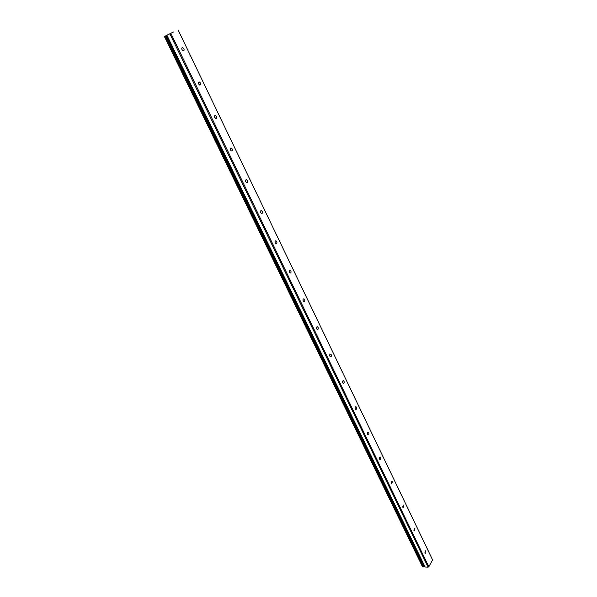 <?xml version="1.0" encoding="UTF-8"?>
<svg xmlns="http://www.w3.org/2000/svg" width="597" height="597" viewBox="0 0 597 597"><rect width="100%" height="100%" fill="white"/><g stroke="black" fill="none" stroke-linecap="round" stroke-linejoin="round"><path stroke-width="0.9" d="M173.511 32.007L164.414 36.507L173.511 32.007M424.549 565.993L166.488 35.521M183.869 48.678C184.331 50.021 184.107 50.715 183.182 50.752L182.033 49.663C181.563 48.32 181.794 47.626 182.712 47.588L183.869 48.678M200.383 82.983C200.846 84.334 200.607 85.028 199.689 85.058L198.614 84.035C198.152 82.692 198.383 81.998 199.308 81.961L200.383 82.983M216.465 116.378C216.912 117.728 216.674 118.422 215.756 118.46L214.748 117.497C214.301 116.146 214.539 115.452 215.457 115.415L216.465 116.378M232.121 148.899C232.561 150.257 232.323 150.951 231.405 150.989L230.464 150.078C230.024 148.728 230.263 148.026 231.181 147.989L232.121 148.899M247.374 180.578C247.807 181.936 247.568 182.637 246.651 182.675L245.777 181.816C245.345 180.458 245.583 179.764 246.494 179.719L247.374 180.578M262.232 211.45C262.658 212.808 262.419 213.51 261.508 213.547L260.695 212.741C260.27 211.383 260.508 210.681 261.419 210.644L262.232 211.45M276.724 241.546C277.142 242.904 276.896 243.606 276.001 243.651L275.232 242.889C274.814 241.531 275.06 240.83 275.956 240.778L276.724 241.546M290.851 270.889C291.261 272.247 291.023 272.948 290.127 273.001L289.411 272.284C289 270.919 289.239 270.217 290.135 270.165L290.851 270.889M304.634 299.507C305.03 300.866 304.791 301.575 303.91 301.627L303.239 300.948C302.836 299.59 303.075 298.881 303.955 298.828L304.634 299.507M318.074 327.432C318.47 328.79 318.231 329.499 317.358 329.566L316.731 328.917C316.335 327.559 316.574 326.85 317.447 326.79L318.074 327.432M331.201 354.693C331.589 356.051 331.35 356.76 330.492 356.827L329.902 356.215C329.514 354.864 329.745 354.148 330.611 354.081L331.201 354.693M344.014 381.304C344.394 382.655 344.156 383.371 343.312 383.446L342.753 382.871C342.372 381.513 342.611 380.796 343.454 380.722L344.014 381.304M356.521 407.288C356.894 408.639 356.663 409.355 355.827 409.438L355.305 408.893C354.931 407.542 355.163 406.826 355.999 406.744L356.521 407.288M368.745 432.676C369.11 434.019 368.879 434.743 368.058 434.832L367.565 434.31C367.2 432.967 367.431 432.243 368.252 432.153L368.745 432.676M380.685 457.481C381.043 458.824 380.819 459.541 380.013 459.638L379.55 459.145C379.192 457.802 379.416 457.086 380.222 456.989L380.685 457.481M392.356 481.719L391.692 483.891L391.259 483.421L391.923 481.249L392.356 481.719M403.766 505.42L403.117 507.599L402.706 507.151L403.356 504.972L403.766 505.42M414.922 528.599L414.281 530.778L413.893 530.352L414.534 528.173L414.922 528.599M425.84 551.262L425.206 553.449L424.84 553.046L425.474 550.859L425.84 551.262M424.855 566.613L166.884 35.35L425.057 567.016L428.094 567.15L428.833 566.754L432.586 559.896L178.07 29.85M164.414 36.507L422.482 566.695L423.482 566.993L424.318 566.307M428.833 566.754L170.906 33.462M428.094 567.15L169.958 33.917M425.116 567.046L166.944 35.335M422.654 566.963L164.459 36.499M424.183 566.56L166.22 35.656M424.079 566.635L166.078 35.723M423.527 566.971L165.354 36.081M423.482 566.993L165.294 36.104M368.252 432.153L367.856 432.183M355.999 406.744L355.573 406.781M343.454 380.722L342.999 380.782M330.611 354.081L330.119 354.148M317.447 326.79L316.925 326.88M303.955 298.828L303.403 298.933M290.135 270.165L289.538 270.292M275.956 240.778L275.329 240.934M261.419 210.644L260.755 210.823M246.494 179.719L245.807 179.936M231.181 147.989L230.457 148.235M215.457 115.415L214.711 115.699M199.308 81.961L198.532 82.282M182.712 47.588L181.921 47.947M425.057 567.016L166.899 35.357M424.863 566.643L166.884 35.35"/></g></svg>
